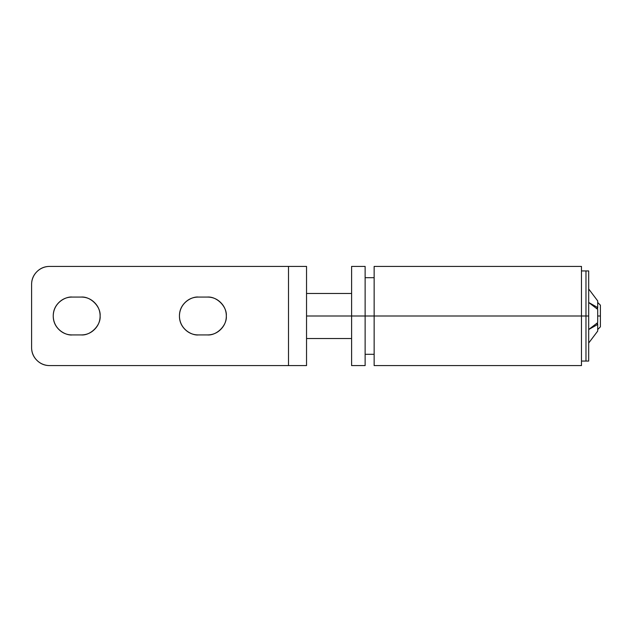 <?xml version="1.0" encoding="UTF-8"?>
<svg xmlns="http://www.w3.org/2000/svg" width="632" height="632" viewBox="0 0 632 632"><rect width="100%" height="100%" fill="white"/><g stroke="black" fill="none" stroke-linecap="round" stroke-linejoin="round"><path stroke-width="0.95" d="M588.684 361.07L588.684 316L585.975 316L585.975 270.93L585.975 361.07L588.684 361.07L588.684 316L585.975 316L585.975 270.93L585.975 316L581.472 316L585.975 316L585.975 361.07L585.975 316L585.975 361.07L581.472 361.07M581.472 365.541L581.472 316L374.144 316L374.144 365.541M581.472 362.341L581.472 268.371M374.144 362.341L374.144 268.371M374.144 266.459L374.144 316L581.472 316L581.472 266.459M94.563 302.617C90.866 298.92 86.402 297.072 81.18 297.072C90.542 296.226 100.954 306.631 100.109 316C100.109 310.77 98.26 306.315 94.563 302.617C90.866 298.92 86.402 297.072 81.18 297.072L72.166 297.072C66.937 297.072 62.473 298.92 58.776 302.617C55.079 306.315 53.238 310.77 53.238 316C53.238 321.23 55.079 325.685 58.776 329.383C62.473 333.08 66.937 334.928 72.166 334.928C66.937 334.928 62.473 333.08 58.776 329.383M184.979 302.617C188.676 298.92 193.139 297.072 198.361 297.072L207.375 297.072C216.744 296.226 227.157 306.631 226.311 316C226.311 310.77 224.463 306.315 220.766 302.617C217.068 298.92 212.605 297.072 207.375 297.072L198.361 297.072C193.139 297.072 188.676 298.92 184.979 302.617C181.281 306.315 179.433 310.77 179.433 316C179.433 321.23 181.281 325.685 184.979 329.383C188.676 333.08 193.139 334.928 198.361 334.928L207.375 334.928C212.605 334.928 217.068 333.08 220.766 329.383C224.463 325.685 226.311 321.23 226.311 316C227.157 325.369 216.744 335.774 207.375 334.928L198.361 334.928C193.139 334.928 188.676 333.08 184.979 329.383M306.536 365.58L306.536 266.42L288.508 266.42L288.508 365.58L49.628 365.58C44.651 365.58 40.401 363.819 36.877 360.295C33.362 356.78 31.6 352.53 31.6 347.553L31.6 284.447C31.6 279.47 33.362 275.22 36.877 271.705C40.401 268.181 44.651 266.42 49.628 266.42L288.508 266.42L288.508 365.58L306.536 365.58L306.536 266.42L49.628 266.42A18.028 18.028 0 0 0 31.6 284.447L31.6 347.553A18.028 18.028 0 0 0 49.628 365.58L306.536 365.58M81.18 334.928L72.166 334.928L81.18 334.928C86.402 334.928 90.866 333.08 94.563 329.383C98.26 325.685 100.109 321.23 100.109 316C100.954 325.369 90.542 335.774 81.18 334.928C86.402 334.928 90.866 333.08 94.563 329.383M220.766 329.383C217.068 333.08 212.605 334.928 207.375 334.928M207.375 297.072C212.605 297.072 217.068 298.92 220.766 302.617M58.776 302.617C62.473 298.92 66.937 297.072 72.166 297.072C66.629 296.305 53.491 301.985 53.238 316C53.491 330.015 66.629 335.695 72.166 334.928M198.361 334.928C192.823 335.695 179.693 330.015 179.433 316C179.693 301.985 192.823 296.305 198.361 297.072M81.18 297.072L72.166 297.072M588.684 329.525L597.698 322.636L597.698 309.364L588.684 302.475L597.698 307.547L597.698 300.911L588.684 288.958L597.698 300.911L588.684 288.958L597.698 300.911L597.698 307.547L588.684 302.475L597.698 309.364L597.698 322.636L588.684 329.525L597.698 324.453L588.684 329.525M588.684 343.042L597.698 331.089L597.698 323.766L596.229 323.766L597.698 323.766L597.698 331.089L588.684 343.042M597.698 308.234L597.698 307.547L597.698 308.234L596.229 308.234L597.698 308.234M588.684 316L588.684 270.93L588.684 316M365.13 266.42L365.13 365.58L365.13 316L374.144 316L365.13 316L365.13 266.42L351.605 266.42L351.605 316L365.13 316L351.605 316L351.605 365.58L351.605 316L306.536 316L351.605 316L351.605 266.42M600.4 305.185L600.4 326.815L600.4 316L597.698 316L600.4 316L600.4 305.185L597.698 302.475M588.684 270.93L581.472 270.93M581.472 365.58L374.144 365.58M581.472 266.42L374.144 266.42M374.144 277.693L365.13 277.693M374.144 354.307L365.13 354.307M351.605 293.461L306.536 293.461M365.13 365.58L351.605 365.58M351.605 338.539L306.536 338.539M600.4 326.815L597.698 329.525"/></g></svg>
